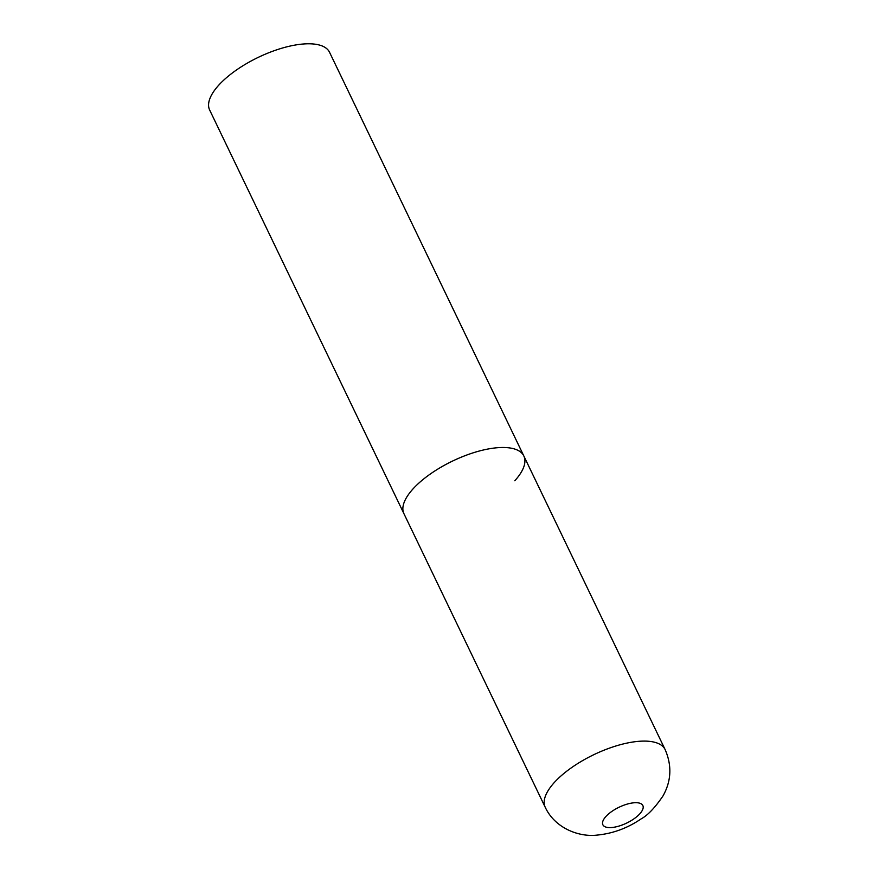 <?xml version="1.0" encoding="UTF-8"?>
<svg xmlns="http://www.w3.org/2000/svg" width="879" height="879" viewBox="0 0 879 879"><rect width="100%" height="100%" fill="white"/><g stroke="black" fill="none" stroke-linecap="round" stroke-linejoin="round"><path stroke-width="1.32" d="M523.84 455.992L329.548 52.29A66.529 26.348 -25.7 0 0 281.61 48.279A66.529 26.348 -25.7 0 0 218.706 85.219A66.529 26.348 -25.7 0 0 209.641 109.996L545.244 807.307A66.529 26.348 154.3 0 1 571.372 767.785A66.529 26.348 154.3 0 1 638.868 741.316A66.529 26.348 154.3 0 1 665.139 749.6L523.84 455.992A66.529 26.348 154.3 0 0 497.569 447.708A66.529 26.348 154.3 0 0 430.073 474.188A66.529 26.348 154.3 0 0 403.933 513.699A66.529 26.348 -25.7 0 1 412.998 488.933A66.529 26.348 -25.7 0 1 475.902 451.982A66.529 26.348 -25.7 0 1 523.84 455.992A66.529 26.348 -25.7 0 1 514.786 480.769M611.63 827.535A22.173 8.779 154.3 0 0 639.824 813.8A22.173 8.779 154.3 0 0 634.078 802.78A22.173 8.779 154.3 0 0 605.895 816.514A22.173 8.779 154.3 0 0 611.63 827.535M665.139 749.6C672.05 765.554 671.347 780.981 663.03 795.891C654.998 807.691 647.713 815.349 641.154 818.865C627.672 828.062 613.124 833.457 597.511 835.05C579.052 837.434 554.979 828.194 545.244 807.307"/></g></svg>
